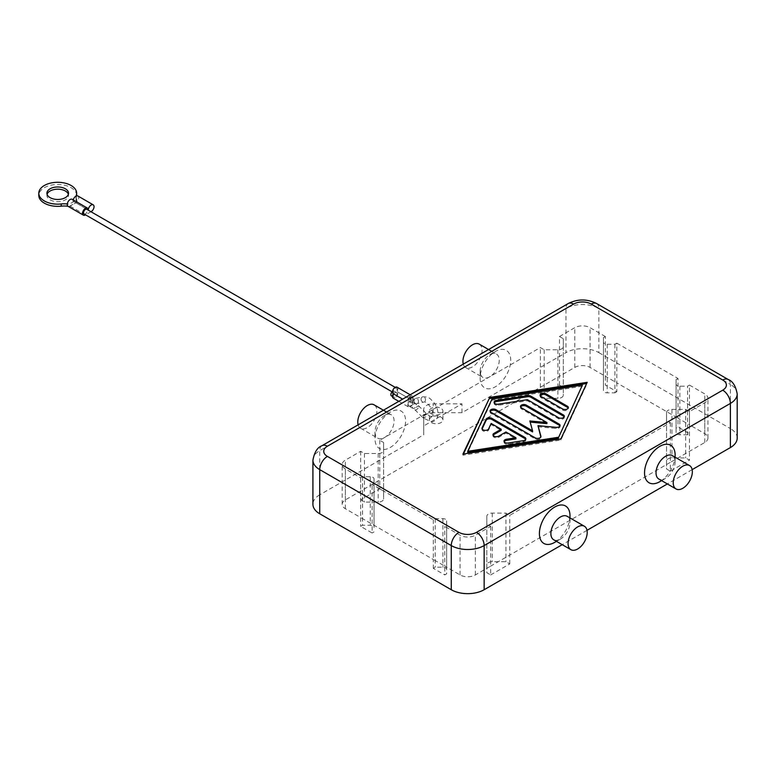 <?xml version="1.0" encoding="UTF-8"?>
<svg xmlns="http://www.w3.org/2000/svg" width="776" height="776" viewBox="0 0 776 776"><rect width="100%" height="100%" fill="white"/><g stroke="black" fill="none" stroke-linecap="round" stroke-linejoin="round"><path stroke-width="0.58" stroke-dasharray="3.88 2.91" d="M737.2 438.071A23.251 13.425 0 0 0 730.391 428.575L730.391 384.43L598.859 308.489L598.859 352.644A23.251 13.425 0 0 0 582.417 348.705A23.251 13.425 0 0 0 565.976 352.644L565.976 308.489A10.816 6.247 60 0 1 568.216 303.542M432.659 407.691L432.62 407.71A6.761 3.899 180 0 0 429.409 411.028A6.761 3.899 180 0 0 431.388 413.792A6.761 3.899 180 0 0 438.75 414.636A6.761 3.899 180 0 0 442.921 411.028A6.761 3.899 180 0 0 440.943 408.273A6.761 3.899 180 0 0 432.659 407.691L432.62 407.71M430.961 417.372A6.761 3.899 0 0 0 429.409 419.855A6.761 3.899 0 0 0 431.388 422.619A6.761 3.899 0 0 0 438.75 423.463A6.761 3.899 0 0 0 442.921 419.855A6.761 3.899 0 0 0 440.943 417.1A6.761 3.899 0 0 0 434.385 416.091L431.834 416.188L430.961 417.372L432.649 415.664L434.385 416.091M390.279 412.134L390.279 412.134A21.631 12.484 120 0 0 374.983 438.624A21.631 12.484 120 0 0 390.279 447.451A21.631 12.484 120 0 0 405.576 420.961A21.631 12.484 120 0 0 390.279 412.134L384.547 415.441A13.522 7.809 120 0 0 374.983 431.999A13.522 7.809 120 0 0 377.786 438.188A13.522 7.809 120 0 0 384.547 437.519A13.522 7.809 120 0 0 393.374 425.607A13.522 7.809 120 0 0 391.308 414.772A13.522 7.809 120 0 0 384.547 415.441L390.279 412.134M358.134 424.831A13.522 7.809 120 0 0 360.578 428.255A13.522 7.809 120 0 0 367.339 427.586A13.522 7.809 120 0 0 376.176 415.674A13.522 7.809 120 0 0 374.1 404.839M480.14 371.297A13.522 7.809 -60 0 1 489.695 354.739A13.522 7.809 -60 0 1 496.456 354.069A13.522 7.809 -60 0 1 499.249 360.258A13.522 7.809 -60 0 1 489.695 376.816A13.522 7.809 -60 0 1 482.934 377.485A13.522 7.809 -60 0 1 480.14 371.297L480.14 377.912A21.631 12.484 120 0 0 495.428 386.749A21.631 12.484 120 0 0 510.724 360.258A21.631 12.484 120 0 0 495.428 351.421L495.428 351.421A21.631 12.484 120 0 0 480.14 377.912M479.248 344.137A13.522 7.809 -60 0 1 481.324 354.962A13.522 7.809 -60 0 1 472.487 366.873A13.522 7.809 -60 0 1 465.726 367.552A13.522 7.809 -60 0 1 463.282 364.119M553.676 539.737A13.522 7.809 120 0 0 560.427 539.068L560.427 539.068A13.522 7.809 120 0 0 569.991 522.51L569.991 517.941M569.991 515.885A21.631 12.484 -60 0 1 554.695 542.375M672.336 455.609A13.522 7.809 -60 0 1 675.139 461.798A13.522 7.809 -60 0 1 665.585 478.355A13.522 7.809 -60 0 1 665.575 478.355L661.618 480.645L665.585 478.355A13.522 7.809 -60 0 1 658.824 479.025M675.139 455.182A21.631 12.484 -60 0 1 659.842 481.673M482.119 428.944L482.1 428.992A3.376 1.95 0 0 0 481.983 429.497A3.376 1.95 0 0 0 484.922 431.437A3.376 1.95 0 0 0 488.628 430.001L491.15 424.559L501.17 430.34M491.15 423.463L491.15 424.559M493.148 435.307A3.376 1.95 0 0 0 493.002 435.86A3.376 1.95 0 0 0 495.088 437.664A3.376 1.95 0 0 0 498.774 437.247L505.942 433.105L515.953 438.886M505.942 431.999L505.942 433.105M504.167 441.68A3.376 1.95 0 0 0 504.031 442.233A3.376 1.95 0 0 0 508.29 444.115L523.363 441.777A3.376 1.95 0 0 0 525.866 439.895A3.376 1.95 0 0 0 525.73 439.342M540.232 395.712A3.376 1.95 0 0 0 540.086 396.264A3.376 1.95 0 0 0 541.076 397.651L562.581 410.058A3.376 1.95 0 0 0 566.257 410.485A3.376 1.95 0 0 0 568.342 408.68A3.376 1.95 0 0 0 568.207 408.127M582.417 386.196L491.974 400.203L467.715 452.418M491.974 399.097L491.974 400.203M587.199 382.325L586.646 383.519M463.485 453.989L462.933 455.182L560.912 440.002L587.199 383.431M462.933 454.076L462.933 455.182M560.912 438.896L560.912 440.002M494.254 402.841A3.376 1.95 0 0 0 494.118 403.394A3.376 1.95 0 0 0 498.367 405.276L527.389 400.775L558.536 418.759A3.376 1.95 0 0 0 562.212 419.185A3.376 1.95 0 0 0 564.307 417.381A3.376 1.95 0 0 0 564.162 416.828M527.389 399.679L527.389 400.775M529.843 420.961L532.578 431.922M490.209 411.542A3.376 1.95 0 0 0 490.073 412.095A3.376 1.95 0 0 0 491.062 413.472L535.168 438.935A3.376 1.95 0 0 0 538.854 439.361A3.376 1.95 0 0 0 540.94 437.557A3.376 1.95 0 0 0 540.891 437.247L540.814 436.966M537.991 426.771L556.14 428.449A3.376 1.95 0 0 0 560.059 426.519A3.376 1.95 0 0 0 559.923 425.966M520.628 407.031A3.376 1.95 0 0 0 520.492 407.584A3.376 1.95 0 0 0 521.482 408.962L546.915 423.647M687.565 434.764L679.883 434.764A3.783 2.183 180 0 1 677.205 434.123A3.783 2.183 180 0 1 676.09 432.571L676.09 428.139L678.011 427.033L689.476 433.658L687.565 434.764L687.565 386.196L689.476 385.09L689.476 424.821L678.011 418.206L678.011 378.465L676.09 379.571L676.09 384.004A3.783 2.183 0 0 0 677.205 385.556A3.783 2.183 0 0 0 679.883 386.196L687.565 386.196M676.09 384.004L676.09 432.571M676.09 379.571L676.09 428.139M689.476 385.09L704.773 393.917A10.816 6.247 180 0 1 707.935 398.33A10.816 6.247 180 0 1 704.773 402.754L689.476 411.581L685.654 409.369L671.938 409.369A5.403 3.123 0 0 0 666.535 412.493L666.535 420.408L670.357 422.619L509.764 515.332L505.942 513.13L492.236 513.13A5.403 3.123 0 0 0 486.824 516.244L486.824 524.169L490.655 526.37L475.358 535.197A10.816 6.247 180 0 1 460.061 535.197L444.764 526.37L446.675 525.265L446.675 520.832A3.783 2.183 0 0 0 442.892 518.649L435.21 518.649L433.299 519.745L372.121 484.428L374.032 483.322L374.032 478.889A3.783 2.183 0 0 0 370.249 476.706L362.557 476.706L360.646 477.803L345.359 468.976A10.816 6.247 180 0 1 342.187 464.562A10.816 6.247 180 0 1 345.359 460.149L360.646 451.312L364.468 453.524L378.184 453.524A5.403 3.123 0 0 0 383.587 450.4L383.587 442.485L379.765 440.273L540.358 347.561L544.18 349.772L557.895 349.772A5.403 3.123 0 0 0 563.298 346.649L563.298 338.734L559.477 336.522L559.477 376.263L574.773 367.426A10.816 6.247 0 0 1 590.061 367.426L605.358 376.263L605.358 385.09L616.833 391.715L616.833 382.878L605.358 376.263L605.358 336.522L603.447 337.628L603.447 342.061A3.783 2.183 0 0 0 604.553 343.613A3.783 2.183 0 0 0 607.23 344.253L614.922 344.253L616.833 343.147L616.833 382.878L678.011 418.206L678.011 427.033M670.357 422.619L670.357 462.35L704.773 442.485A10.816 6.247 0 0 0 707.935 438.071A10.816 6.247 0 0 0 704.773 433.658L689.476 424.821L689.476 433.658M616.833 343.147L678.011 378.465M614.922 344.253L614.922 392.821L607.23 392.821A3.783 2.183 180 0 1 604.553 392.181A3.783 2.183 180 0 1 603.447 390.629L603.447 386.196L605.358 385.09M603.447 342.061L603.447 390.629M603.447 337.628L603.447 386.196M616.833 391.715L614.922 392.821M559.477 336.522L574.773 327.695A10.816 6.247 180 0 1 590.061 327.695L605.358 336.522M433.299 519.745L433.299 559.486L444.764 566.111L444.764 574.938L446.675 573.833L446.675 569.4A3.783 2.183 0 0 0 442.892 567.207L435.21 567.207L433.299 568.313L444.764 574.938M360.646 477.803L360.646 517.543L433.299 559.486L433.299 568.313M446.675 520.832L446.675 569.4M446.675 525.265L446.675 573.833M435.21 518.649L435.21 567.207M490.655 526.37L490.655 566.111L475.358 574.938A10.816 6.247 0 0 1 460.061 574.938L444.764 566.111L444.764 526.37M374.032 483.322L374.032 527.457A3.783 2.183 0 0 0 370.249 525.265L362.557 525.265L360.646 526.37L372.121 532.996L372.121 484.428M374.032 478.889L374.032 527.457M362.557 476.706L362.557 525.265M379.765 440.273L379.765 480.014L345.359 499.88A10.816 6.247 0 0 0 342.187 504.293A10.816 6.247 0 0 0 345.359 508.717L360.646 517.543L360.646 526.37M372.121 532.996L374.032 531.89M559.477 385.09L559.477 376.263L540.358 387.302L540.358 396.129L559.477 385.09L563.298 387.302L563.298 395.217A5.403 3.123 180 0 1 557.895 398.34L544.18 398.34L540.358 396.129M563.298 338.734L563.298 387.302M563.298 346.649L563.298 395.217M544.18 349.772L544.18 398.34M360.646 451.312L360.646 499.88L379.765 488.841L379.765 480.014L540.358 387.302L540.358 347.561M379.765 488.841L383.587 491.053L383.587 498.968A5.403 3.123 180 0 1 378.184 502.091L364.468 502.091L360.646 499.88M383.587 442.485L383.587 491.053M383.587 450.4L383.587 498.968M364.468 453.524L364.468 502.091M490.655 574.938L509.764 563.9L505.942 561.688L492.236 561.688A5.403 3.123 0 0 0 486.824 564.812L486.824 572.727L490.655 574.938L490.655 566.111L670.357 462.35L670.357 471.187L689.476 460.149L685.654 457.937L671.938 457.937A5.403 3.123 0 0 0 666.535 461.06L666.535 468.976L670.357 471.187M689.476 411.581L689.476 460.149M685.654 409.369L685.654 457.937M666.535 412.493L666.535 461.06M666.535 420.408L666.535 468.976M509.764 563.9L509.764 515.332M505.942 513.13L505.942 561.688M486.824 516.244L486.824 564.812M486.824 524.169L486.824 572.727M692.153 469.635L667.36 483.952M587.005 530.347L562.212 544.665M598.859 352.644L730.391 428.575M461.972 412.686L461.972 403.85L423.735 425.927L423.735 434.764L423.735 418.148A9.467 5.461 180 0 1 433.202 412.686L461.972 412.686L565.976 352.644M321.972 445.705A10.816 6.247 -120 0 0 319.741 450.652L319.741 494.807L423.735 434.764M319.741 494.807A23.251 13.425 0 0 0 312.922 504.293M423.735 418.148L423.735 409.321A9.467 5.461 180 0 1 433.202 403.85L461.972 403.85M423.735 425.927L423.735 409.321M412.357 398.185A2.706 1.562 120 0 0 411.794 396.943A2.706 1.562 120 0 0 409.709 397.671A2.706 1.562 120 0 0 408.535 400.387A2.706 1.562 120 0 0 409.088 401.628A2.706 1.562 120 0 0 410.446 401.493A2.706 1.562 120 0 0 408.535 404.81A2.706 1.562 120 0 0 409.088 406.042A2.706 1.562 120 0 0 411.173 405.324A2.706 1.562 120 0 0 412.357 402.599A2.706 1.562 120 0 0 411.794 401.357A2.706 1.562 120 0 0 410.446 401.493A2.706 1.562 120 0 0 412.357 398.185M407.769 405.247A3.783 2.183 -60 0 1 408.574 402.579A3.783 2.183 -60 0 1 408.554 402.569A3.783 2.183 -60 0 1 407.769 400.833A3.783 2.183 -60 0 1 409.418 397.021A3.783 2.183 -60 0 1 412.337 396.012A3.783 2.183 -60 0 1 413.123 397.739A3.783 2.183 -60 0 1 412.318 400.416A3.783 2.183 -60 0 1 412.337 400.426A3.783 2.183 -60 0 1 413.123 402.162A3.783 2.183 -60 0 1 411.464 405.964A3.783 2.183 -60 0 1 408.554 406.983A3.783 2.183 -60 0 1 407.769 405.247M397.04 387.175A3.783 2.183 -60 0 1 397.826 388.912A3.783 2.183 -60 0 1 397.021 391.579A3.783 2.183 -60 0 1 397.04 391.599A3.783 2.183 -60 0 1 397.826 393.325A3.783 2.183 -60 0 1 396.177 397.137A3.783 2.183 -60 0 1 393.257 398.146M395.149 392.666A2.706 1.562 -60 0 1 396.497 392.53A2.706 1.562 -60 0 1 397.06 393.772A2.706 1.562 -60 0 1 395.876 396.488A2.706 1.562 -60 0 1 393.801 397.215A2.706 1.562 -60 0 1 393.238 395.973A2.706 1.562 -60 0 1 395.149 392.666A2.706 1.562 -60 0 1 393.801 392.801A2.706 1.562 -60 0 1 393.238 391.56A2.706 1.562 -60 0 1 394.421 388.844A2.706 1.562 -60 0 1 396.497 388.116A2.706 1.562 -60 0 1 397.06 389.358A2.706 1.562 -60 0 1 395.149 392.666M391.424 395.847A2.706 1.562 120 0 0 393.51 395.12A2.706 1.562 120 0 0 394.693 392.404A2.706 1.562 120 0 0 394.13 391.162A2.706 1.562 120 0 0 392.113 391.822M84.089 213.992A2.706 1.562 120 0 0 86.165 213.264A2.706 1.562 120 0 0 87.349 210.548A2.706 1.562 120 0 0 86.786 209.307M91.005 211.741L85.602 214.865M73.196 199.898A4.055 2.338 120 0 0 73.012 201.159L88.309 209.995M73.012 201.159A4.055 2.338 120 0 0 72.168 199.306M68.113 206.329A4.055 2.338 120 0 0 70.141 206.125L75.883 202.817A4.055 2.338 120 0 0 78.745 197.851A4.055 2.338 120 0 0 77.91 195.998M76.126 196.066A16.218 9.37 0 0 0 76.048 196.949A16.218 9.37 0 0 0 76.843 199.839L69.18 204.253A16.218 9.37 0 0 0 67.308 203.972M76.843 199.839L76.843 202.041L69.18 206.464L69.18 204.253M68.026 206.27A16.218 9.37 180 0 1 69.18 206.464M76.649 195.426A18.925 10.922 0 0 0 59.471 184.542A18.925 10.922 0 0 0 39.12 193.418A18.925 10.922 0 0 0 38.8 195.426M76.843 202.041A16.218 9.37 180 0 1 76.048 199.16A16.218 9.37 180 0 1 76.329 197.434A18.925 10.922 0 0 0 76.64 195.872M47.084 194.32A10.816 6.247 0 0 0 46.909 195.426A10.816 6.247 0 0 0 53.583 201.197A10.816 6.247 0 0 0 65.368 199.839A10.816 6.247 0 0 0 68.54 195.426A10.816 6.247 0 0 0 68.366 194.32M412.337 400.426L397.04 391.599L412.318 400.416M489.695 354.739L495.428 351.421M569.991 522.51A13.522 7.809 120 0 0 567.188 516.321M596.618 303.542A10.816 6.247 120 0 1 598.859 308.489A23.251 13.425 180 0 0 582.417 304.561A23.251 13.425 180 0 0 565.976 308.489L319.741 450.652A23.251 13.425 180 0 0 312.922 460.149M737.2 393.917A23.251 13.425 180 0 0 730.391 384.43A10.816 6.247 120 0 0 728.15 379.474M488.628 428.895L488.628 430.001M498.774 436.141L498.774 437.247M508.29 443.009L508.29 444.115M523.363 440.671L523.363 441.777M562.581 408.952L562.581 410.058M541.076 396.546L541.076 397.651M498.367 404.17L498.367 405.276M558.536 417.663L558.536 418.759M491.062 412.366L491.062 413.472M535.168 437.839L535.168 438.935M540.891 436.762L540.891 437.247M556.14 427.343L556.14 428.449M521.482 407.856L521.482 408.962M679.883 386.196L679.883 434.764M704.773 433.658L704.773 393.917M607.23 344.253L607.23 392.821M590.061 367.426L590.061 327.695M442.892 518.649L442.892 567.207M370.249 476.706L370.249 525.265M460.061 574.938L460.061 535.197M557.895 349.772L557.895 398.34M574.773 367.426L574.773 327.695M378.184 453.524L378.184 502.091M671.938 409.369L671.938 457.937M492.236 513.13L492.236 561.688M475.358 574.938L475.358 535.197M433.202 412.686L433.202 403.85M704.773 442.485L704.773 402.754M345.359 508.717L345.359 468.976M345.359 499.88L345.359 460.149M421.368 400.552A2.706 2.173 -102.8 0 1 422.183 397.011A2.706 2.173 -102.8 0 1 422.678 396.817A2.706 2.173 -102.8 0 1 425.19 398.35A2.706 2.173 -102.8 0 1 423.88 402.084A2.706 2.173 -102.8 0 1 421.368 400.552M414.326 402.152A2.706 2.173 -102.8 0 1 415.635 398.408A2.706 2.173 -102.8 0 1 418.148 399.941A2.706 2.173 -102.8 0 1 416.838 403.685A2.706 2.173 -102.8 0 1 414.326 402.152M409.951 401.211A2.706 1.562 -60 0 1 411.862 397.904A2.706 1.562 -60 0 1 413.22 397.768A2.706 1.562 -60 0 1 413.783 399.01A2.706 1.562 -60 0 1 412.599 401.725A2.706 1.562 -60 0 1 410.514 402.453A2.706 1.562 -60 0 1 409.951 401.211M76.329 195.979L76.329 197.434M75.883 202.817L91.17 211.644M70.141 206.125L85.438 214.962M412.473 407.08A2.706 1.562 120 0 0 413.036 408.321A2.706 1.562 120 0 0 414.384 408.186A2.706 1.562 120 0 0 416.295 404.878A2.706 1.562 120 0 0 415.732 403.636A2.706 1.562 120 0 0 413.647 404.364A2.706 1.562 120 0 0 412.473 407.08M418.894 406.896A2.706 0.941 134.8 0 0 418.885 406.081A2.706 0.941 134.8 0 0 417.634 406.304A2.706 0.941 134.8 0 0 415.073 409.107A2.706 0.941 134.8 0 0 415.073 409.922A2.706 0.941 134.8 0 0 416.984 409.253A2.706 0.941 134.8 0 0 418.894 406.896M423.143 417.129A2.706 0.941 134.8 0 0 423.143 417.944A2.706 0.941 134.8 0 0 425.064 417.275A2.706 0.941 134.8 0 0 426.965 414.927A2.706 0.941 134.8 0 0 426.955 414.112A2.706 0.941 134.8 0 0 425.044 414.782A2.706 0.941 134.8 0 0 423.143 417.129M429.409 419.855L429.409 411.028M374.983 431.999L374.983 438.624M386.594 412.056L391.308 414.772M491.741 351.344L496.456 354.069M560.427 539.068L556.47 541.347M675.139 461.798L675.139 457.229M481.983 428.391L481.983 429.497M493.002 434.764L493.002 435.86M504.031 441.127L504.031 442.233M525.866 438.789L525.866 439.895M568.342 407.575L568.342 408.68M540.086 395.168L540.086 396.264M494.118 402.288L494.118 403.394M564.307 416.275L564.307 417.381M490.073 410.989L490.073 412.095M540.94 436.451L540.94 437.557M560.059 425.413L560.059 426.519M520.492 406.478L520.492 407.584M342.187 504.293L342.187 464.562M707.935 438.071L707.935 398.33M409.088 406.042L415.073 409.922L423.143 417.944L431.243 421.795C433.697 422.668 438.867 417.634 438.003 413.637C437.858 409.262 436.199 405.198 433.027 401.425C429.894 398.99 430.05 396.72 422.678 396.817L415.635 398.408L411.794 396.943M396.497 392.53L394.13 391.162M395.178 387.35L396.497 388.116M46.909 193.224L46.909 195.426M76.048 196.949L76.048 199.16M431.66 416.275C431.01 416.858 429.438 416.14 426.955 414.112L418.885 406.081L411.794 401.357M409.088 401.628L410.514 402.453C414.5 403.918 416.605 404.325 416.838 403.685L423.88 402.084C425.229 400.474 433.26 408.215 432.591 413.637L431.854 416.14M360.578 428.255L377.786 438.188M465.726 367.552L482.934 377.485M398.796 401.347L408.554 406.983M392.472 392.035L393.801 392.801M393.801 397.215L392.472 396.449M410.194 394.771L412.337 396.012M442.921 419.855L442.921 411.028M68.54 193.224L68.54 195.426"/><path stroke-width="1.16" d="M458.917 532.336A10.816 6.247 120 0 0 453.504 538.04A10.816 6.247 120 0 0 451.263 545.577L451.263 589.731A23.251 13.425 0 0 0 467.705 593.659A23.251 13.425 0 0 0 484.146 589.731L484.146 545.577A10.816 6.247 -120 0 0 481.915 538.04A10.816 6.247 -120 0 0 476.503 532.336A12.435 7.178 180 0 1 458.917 532.336L327.385 456.395A12.435 7.178 180 0 1 327.385 446.239L573.619 304.076A12.435 7.178 180 0 1 591.215 304.076L722.747 380.017A12.435 7.178 180 0 1 722.747 390.163L476.503 532.336M722.747 390.163A10.816 6.247 60 0 1 728.15 395.876A10.816 6.247 60 0 1 730.391 403.413L484.146 545.577A23.251 13.425 0 0 1 467.705 549.505A23.251 13.425 0 0 1 451.263 545.577L319.741 469.635A23.251 13.425 180 0 1 312.922 460.149L312.922 504.293A23.251 13.425 0 0 0 319.741 513.79L319.741 469.635A10.816 6.247 -60 0 1 321.972 462.098A10.816 6.247 -60 0 1 327.385 456.395M327.385 446.239A10.816 6.247 -120 0 0 321.972 445.705L568.216 303.542A10.816 6.247 60 0 1 573.619 304.076M312.922 460.149C314.455 452.117 317.471 447.306 321.972 445.705L568.216 303.542C577.683 298.799 587.151 298.799 596.618 303.542L728.15 379.474A10.816 6.247 120 0 0 722.747 380.017M730.391 447.568A23.251 13.425 0 0 0 737.2 438.071L737.2 393.917A23.251 13.425 180 0 1 730.391 403.413L730.391 447.568L692.153 469.635M386.594 412.056L374.1 404.839A13.522 7.809 120 0 0 367.339 405.509A13.522 7.809 120 0 0 358.134 424.831M463.282 364.119A13.522 7.809 -60 0 1 472.487 344.806A13.522 7.809 -60 0 1 479.248 344.137L491.741 351.344M584.396 526.254L567.188 516.321A13.522 7.809 120 0 0 560.427 516.991A13.522 7.809 120 0 0 550.873 533.548A13.522 7.809 120 0 0 553.676 539.737L570.874 549.67A13.522 7.809 120 0 0 577.635 549.001A13.522 7.809 120 0 0 586.472 537.089A13.522 7.809 120 0 0 584.396 526.254A13.522 7.809 120 0 0 577.635 526.923A13.522 7.809 120 0 0 568.808 538.835A13.522 7.809 120 0 0 570.874 549.67M556.47 541.347L554.695 542.375A21.631 12.484 -60 0 1 539.398 533.548A21.631 12.484 -60 0 1 554.695 507.058A21.631 12.484 -60 0 1 569.991 515.885L569.991 517.941M676.022 488.958L658.824 479.025A13.522 7.809 -60 0 1 656.748 468.2A13.522 7.809 -60 0 1 665.575 456.278A13.522 7.809 -60 0 1 672.336 455.609L689.544 465.551A13.522 7.809 -60 0 1 691.62 476.377A13.522 7.809 -60 0 1 682.783 488.288A13.522 7.809 -60 0 1 676.022 488.958A13.522 7.809 -60 0 1 673.956 478.132A13.522 7.809 -60 0 1 682.783 466.221A13.522 7.809 -60 0 1 689.544 465.551M659.842 481.673L661.618 480.645L659.842 481.673A21.631 12.484 -60 0 1 644.546 472.836A21.631 12.484 -60 0 1 659.842 446.345A21.631 12.484 -60 0 1 675.139 455.182L675.139 457.229M525.73 439.342A3.376 1.95 0 0 0 524.877 438.518L491.8 419.418A3.376 1.95 0 0 0 486.145 420.291L482.119 428.944M491.8 418.312L524.877 437.412A3.376 1.95 180 0 1 525.866 438.789A3.376 1.95 180 0 1 523.363 440.671L508.29 443.009A3.376 1.95 180 0 1 504.031 441.127A3.376 1.95 180 0 1 506.534 439.235L515.953 437.78L505.942 431.999L498.774 436.141A3.376 1.95 180 0 1 495.088 436.558A3.376 1.95 180 0 1 493.002 434.764A3.376 1.95 180 0 1 493.992 433.377L501.17 429.244L491.15 423.463L488.628 428.895A3.376 1.95 180 0 1 484.922 430.331A3.376 1.95 180 0 1 481.983 428.391A3.376 1.95 180 0 1 482.1 427.886L486.145 419.185A3.376 1.95 180 0 1 491.8 418.312L491.8 419.418M501.17 429.244L501.17 430.34L493.992 434.482A3.376 1.95 0 0 0 493.148 435.307M515.953 437.78L515.953 438.886L506.534 440.341A3.376 1.95 0 0 0 504.167 441.68M567.353 406.197A3.376 1.95 180 0 1 568.342 407.575A3.376 1.95 180 0 1 566.257 409.379A3.376 1.95 180 0 1 562.581 408.952L541.076 396.546A3.376 1.95 180 0 1 540.086 395.168A3.376 1.95 180 0 1 542.172 393.364A3.376 1.95 180 0 1 545.858 393.781L567.353 406.197L567.353 407.303L545.858 394.887A3.376 1.95 0 0 0 540.232 395.712M568.207 408.127A3.376 1.95 0 0 0 567.353 407.303M582.417 385.09L491.974 399.097L467.715 451.312L467.715 452.418L558.148 438.411L582.417 385.09L558.148 438.411M467.715 451.312L558.148 437.305M586.646 383.519L489.219 398.612L463.485 453.989M489.219 397.506L587.199 382.325L560.912 438.896L462.933 454.076L489.219 398.612M564.162 416.828A3.376 1.95 0 0 0 563.308 416.004L530.784 397.225A3.376 1.95 0 0 0 527.515 396.72L496.621 401.502A3.376 1.95 0 0 0 494.254 402.841M530.784 396.119L563.308 414.898A3.376 1.95 180 0 1 564.307 416.275A3.376 1.95 180 0 1 562.212 418.08A3.376 1.95 180 0 1 558.536 417.663L527.389 399.679L498.367 404.17A3.376 1.95 180 0 1 494.118 402.288A3.376 1.95 180 0 1 496.621 400.397L527.515 395.615A3.376 1.95 180 0 1 530.784 396.119L530.784 397.225M532.578 430.816L529.843 420.961L546.915 422.542L521.482 407.856A3.376 1.95 180 0 1 520.492 406.478A3.376 1.95 180 0 1 522.578 404.674A3.376 1.95 180 0 1 526.264 405.101L559.069 424.035A3.376 1.95 180 0 1 560.059 425.413A3.376 1.95 180 0 1 556.14 427.343L537.991 425.665L540.891 436.151A3.376 1.95 180 0 1 540.94 436.451A3.376 1.95 180 0 1 538.854 438.256A3.376 1.95 180 0 1 535.168 437.839L491.062 412.366A3.376 1.95 180 0 1 490.073 410.989A3.376 1.95 180 0 1 492.159 409.185A3.376 1.95 180 0 1 495.835 409.612L532.578 430.816L532.578 431.922L495.835 410.708A3.376 1.95 0 0 0 490.209 411.542M540.814 436.966L537.991 425.665M559.923 425.966A3.376 1.95 0 0 0 559.069 425.141L526.264 406.197A3.376 1.95 0 0 0 520.628 407.031M546.915 422.542L546.915 423.647L530.153 422.095M451.263 589.731L319.741 513.79M667.36 483.952L587.005 530.347M562.212 544.665L484.146 589.731M398.796 401.347L393.257 398.146A3.783 2.183 -60 0 1 392.472 396.42A3.783 2.183 -60 0 1 393.277 393.742A3.783 2.183 -60 0 1 393.257 393.733A3.783 2.183 -60 0 1 392.472 392.006A3.783 2.183 -60 0 1 394.121 388.194A3.783 2.183 -60 0 1 397.04 387.175L410.194 394.771M392.113 391.822A2.706 1.562 120 0 0 390.871 394.606A2.706 1.562 120 0 0 391.424 395.847L392.472 396.449M395.178 387.35L86.786 209.307A2.706 1.562 120 0 0 84.71 210.034A2.706 1.562 120 0 0 83.527 212.75A2.706 1.562 120 0 0 84.089 213.992L392.472 392.035M85.602 214.865L85.438 214.962A4.055 2.338 -60 0 1 83.41 215.156A4.055 2.338 -60 0 1 82.566 213.303A4.055 2.338 -60 0 1 84.341 209.219A4.055 2.338 -60 0 1 87.465 208.133A4.055 2.338 -60 0 1 88.309 209.995A4.055 2.338 -60 0 1 90.074 205.912A4.055 2.338 -60 0 1 93.198 204.825A4.055 2.338 -60 0 1 94.041 206.678A4.055 2.338 -60 0 1 91.17 211.644L91.005 211.741M87.465 208.133L72.168 199.306A4.055 2.338 120 0 0 69.045 200.392A4.055 2.338 120 0 0 67.279 204.476A4.055 2.338 120 0 0 68.113 206.329L83.41 215.156M93.198 204.825L77.91 195.998A4.055 2.338 120 0 0 73.196 199.898M67.308 203.972A16.218 9.37 0 0 0 61.207 203.962A18.925 10.922 180 0 1 38.8 193.224L38.8 195.426A18.925 10.922 0 0 0 61.207 206.164A16.218 9.37 180 0 1 68.026 206.27M76.64 195.872A18.925 10.922 0 0 0 76.649 195.426L76.649 193.224A18.925 10.922 180 0 1 76.329 195.232A16.218 9.37 0 0 0 76.126 196.066M68.366 194.32A10.816 6.247 0 0 0 60.965 189.47A10.816 6.247 0 0 0 50.081 191.012A10.816 6.247 0 0 0 47.084 194.32M65.368 197.637A10.816 6.247 180 0 1 53.583 198.986A10.816 6.247 180 0 1 46.909 193.224A10.816 6.247 180 0 1 50.081 188.801A10.816 6.247 180 0 1 61.867 187.452A10.816 6.247 180 0 1 68.54 193.224A10.816 6.247 180 0 1 65.368 197.637M38.8 193.224A18.925 10.922 180 0 1 39.12 191.206A18.925 10.922 180 0 1 59.471 182.341A18.925 10.922 180 0 1 76.649 193.224M393.257 393.733L402.618 399.145L393.277 393.742M524.877 437.412L524.877 438.518M486.145 419.185L486.145 420.291M482.1 427.886L482.1 428.895M493.992 433.377L493.992 434.482M506.534 439.235L506.534 440.341M545.858 393.781L545.858 394.887M563.308 414.898L563.308 416.004M527.515 395.615L527.515 396.72M496.621 400.397L496.621 401.502M495.835 409.612L495.835 410.708M540.891 436.151L540.891 436.762M559.069 424.035L559.069 425.141M526.264 405.101L526.264 406.197M737.2 393.917C735.677 385.895 732.66 381.074 728.15 379.474L596.618 303.542A10.816 6.247 120 0 0 591.215 304.076M61.207 206.164L61.207 203.962M76.329 195.232L76.329 195.979"/></g></svg>
